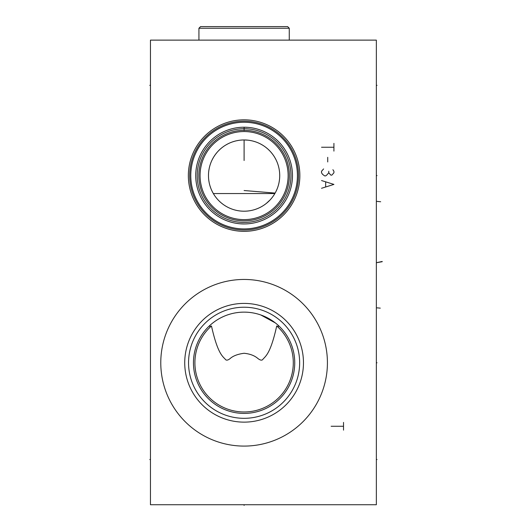 <?xml version="1.0" encoding="UTF-8"?>
<svg xmlns="http://www.w3.org/2000/svg" width="532" height="532" viewBox="0 0 532 532"><rect width="100%" height="100%" fill="white"/><g stroke="black" fill="none" stroke-linecap="round" stroke-linejoin="round"><path stroke-width="0.8" d="M376.357 40.126L150.456 40.126L150.456 504.735L376.357 504.735L376.357 40.126M188.348 175.587A55.754 55.754 0 0 1 244.102 119.833A55.754 55.754 0 0 1 299.855 175.587A55.754 55.754 0 0 1 244.102 231.34A55.754 55.754 0 0 1 188.348 175.587M160.777 362.771A83.318 83.318 0 0 1 244.102 279.453A83.318 83.318 0 0 1 327.419 362.771A83.318 83.318 0 0 1 244.102 446.089A83.318 83.318 0 0 1 160.777 362.771M279.446 179.969L279.041 182.516M278.808 183.587L278.542 184.664M278.229 185.788L278.123 186.127M277.89 186.845L277.505 187.956M277.072 189.06L276.061 191.301M274.445 194.233L273.721 195.364M272.929 196.501L272.298 197.345M271.666 198.143L271.12 198.788M270.096 199.939L266.346 203.404M263.905 205.192L263.127 205.698M261.312 206.768L260.068 207.427M259.35 207.773L257.362 208.644M257.275 208.677L255.187 209.435M247.945 210.998L246.476 211.124M279.599 178.499L279.646 177.861M279.692 176.99L279.712 176.252M208.517 173.917L208.478 175.587A35.617 35.617 0 0 1 244.102 139.963A35.617 35.617 0 0 1 279.719 175.587A35.617 35.617 0 0 1 244.102 211.204A35.617 35.617 0 0 1 208.478 175.587L208.517 177.262M208.604 178.572L208.637 178.952M208.843 180.661L209.136 182.403M210.027 185.981L210.652 187.836M211.404 189.718L212.295 191.626M274.858 193.548L213.339 193.548L214.522 195.43M218.785 200.644L219.151 201.01M221.359 202.998L222.436 203.862M226.373 206.476L227.27 206.981M231.713 208.983L232.065 209.109M236.487 210.379L237.013 210.492M238.276 210.725L239.46 210.905M239.626 210.925L240.644 211.038M241.043 211.071L242.506 211.171M279.719 175.587L279.679 173.917M279.593 172.574L279.559 172.242M279.36 170.546L279.074 168.824M278.196 165.279L278.076 164.893M275.968 159.673L274.944 157.771M273.787 155.896L272.83 154.526M272.497 154.081L271.081 152.332M269.558 150.676L267.942 149.12M267.549 148.774L266.246 147.683M265.621 147.198L264.504 146.386M262.715 145.216L260.899 144.179M260.507 143.966L259.064 143.261M255.353 141.791L253.485 141.219M251.603 140.761L249.721 140.408M247.846 140.162L244.102 139.963L244.102 160.524M242.233 140.016L240.351 140.162M238.476 140.408L236.6 140.761M234.718 141.219L232.843 141.791M229.132 143.261L227.61 144.012M227.297 144.179L225.482 145.216M223.699 146.386L222.542 147.231M221.95 147.683L220.647 148.774M220.261 149.12L218.639 150.676M217.116 152.332L215.706 154.081M215.36 154.539L214.03 156.488M213.252 157.771L212.228 159.673M210.12 164.907L210 165.279M209.129 168.824L208.837 170.546M208.637 172.242L208.604 172.601M200.065 175.587A44.036 44.036 0 0 0 244.102 219.616A44.036 44.036 0 0 0 288.131 175.587A44.036 44.036 0 0 0 244.102 131.55A44.036 44.036 0 0 0 200.065 175.587M198.828 175.587A45.273 45.273 0 0 0 244.102 220.86A45.273 45.273 0 0 0 289.375 175.587A45.273 45.273 0 0 0 244.102 130.313A45.273 45.273 0 0 0 198.828 175.587A45.273 45.273 0 0 0 244.102 220.86A45.273 45.273 0 0 0 289.375 175.587A45.273 45.273 0 0 0 244.102 130.313A45.273 45.273 0 0 0 198.828 175.587M195.729 175.587A48.372 48.372 0 0 1 244.102 127.215A48.372 48.372 0 0 1 292.474 175.587A48.372 48.372 0 0 1 244.102 223.959A48.372 48.372 0 0 1 195.729 175.587M242.213 127.248L240.318 127.361M238.429 127.547L236.534 127.806M235.762 127.939L234.725 128.132M230.895 129.05L229.192 129.569M229.026 129.622L227.177 130.267M225.508 130.932L224.517 131.357M223.58 131.783L221.844 132.641M219.217 134.104L218.572 134.496M218.366 134.629L217.814 134.982M213.398 138.207L214.482 137.342L213.398 138.2M222.423 132.342L223.513 131.816M269.624 134.496L268.913 134.064M270.322 134.935L269.817 134.616M273.714 137.342L274.798 138.2L273.714 137.342M266.359 132.641L264.623 131.783M263.679 131.351L262.688 130.932M261.019 130.267L259.17 129.622M258.984 129.562L257.302 129.05M253.471 128.132L252.434 127.939M251.663 127.806L249.774 127.547M247.879 127.361L244.102 127.215L244.102 130.566M220.168 217.621L218.579 216.67L220.168 217.621M216.444 215.274L217.814 216.192M224.517 219.816L225.508 220.241M227.177 220.9L229.033 221.551M229.219 221.611L230.895 222.117M234.725 223.041L235.762 223.234M236.534 223.36L238.429 223.62M240.318 223.806L244.102 223.959M245.99 223.919L247.879 223.806M249.774 223.62L251.663 223.36M252.434 223.234L253.471 223.041M257.302 222.117L259.011 221.598M259.17 221.545L261.019 220.9M262.695 220.241L263.679 219.816M264.623 219.383L265.594 218.918M268.028 217.621L269.624 216.67L268.028 217.621M269.837 216.537L272.484 214.748L269.837 216.537M273.714 213.831L274.798 212.966L273.714 213.831M190.775 175.587A53.326 53.326 0 0 1 244.102 122.26A53.326 53.326 0 0 1 297.428 175.587A53.326 53.326 0 0 1 244.102 228.913A53.326 53.326 0 0 1 190.775 175.587M189.691 175.587A54.41 54.41 0 0 0 244.102 229.997A54.41 54.41 0 0 0 298.512 175.587A54.41 54.41 0 0 0 244.102 121.176A54.41 54.41 0 0 0 189.691 175.587M210.027 325.305L209.954 327.353L211.463 325.956C218.053 355.456 223.34 356.58 225.688 359.745C226.665 360.503 228.102 360.151 229.99 358.674C233.003 355.921 237.704 354.119 244.102 353.275C249.814 353.853 254.323 355.516 257.628 358.275C259.929 360.124 261.584 360.596 262.595 359.699C264.936 356.407 270.156 355.449 276.733 325.956L278.249 327.353L278.176 325.305M242.18 312.164L240.258 312.271M238.343 312.457L236.421 312.716M230.708 313.933L229.345 314.326M228.82 314.485L226.958 315.117M225.129 315.815L223.573 316.474M223.34 316.58L221.611 317.398M219.942 318.262L218.439 319.114M218.359 319.153L216.883 320.065M216.205 320.503L215.586 320.916M214.33 321.807L213.266 322.598M274.938 322.598L273.874 321.807M272.663 320.949L272.071 320.55M271.313 320.065L269.837 319.153M269.744 319.1L268.254 318.262M266.592 317.398L264.856 316.58M264.63 316.474L263.074 315.815M261.245 315.117L259.377 314.485M258.798 314.306L257.495 313.933M251.776 312.716L249.86 312.457M247.939 312.271L246.017 312.164M275.39 322.951L260.76 314.951M276.733 325.956A49.197 49.197 0 0 1 279.101 397.344A49.197 49.197 0 0 1 209.103 397.344A49.197 49.197 0 0 1 211.463 325.956M193.455 362.771A50.64 50.64 0 0 1 244.102 312.131A50.64 50.64 0 0 1 294.741 362.771A50.64 50.64 0 0 1 244.102 413.411A50.64 50.64 0 0 1 193.455 362.771M188.547 362.771A55.547 55.547 0 0 0 244.102 418.318A55.547 55.547 0 0 0 299.649 362.771A55.547 55.547 0 0 0 244.102 307.223A55.547 55.547 0 0 0 188.547 362.771M184.73 362.771A59.365 59.365 0 0 1 244.102 303.406A59.365 59.365 0 0 1 303.466 362.771A59.365 59.365 0 0 1 244.102 422.135A59.365 59.365 0 0 1 184.73 362.771M289.268 28.249L198.928 28.249L200.584 26.6L287.619 26.6L289.268 28.249L289.268 40.126M198.928 28.249L198.928 40.126M343.526 422.395L343.526 430.142M343.526 426.265L331.137 426.265M333.923 143.374L333.923 151.115M333.923 147.244L321.534 147.244M327.732 157.312L327.732 161.954M323.602 168.923L321.534 171.251L321.534 172.8L322.565 174.343L324.633 175.893L325.664 175.893L326.695 175.121L328.763 172.8L330.824 175.121L331.862 175.121L333.923 172.8L333.923 171.251L332.892 169.701M328.763 171.251L328.763 172.8M321.534 188.281L333.923 184.411L321.534 180.541M325.664 182.09L325.664 186.732M376.357 85.346L377.022 85.346M376.357 459.515L377.022 459.515L376.357 459.515M376.357 175.587L377.022 175.587L376.357 175.587M376.357 362.771L377.022 362.771L376.357 362.771M380.673 201.748L377.022 201.395M275.124 193.083L244.102 190.529M382.209 261.458L376.357 262.722L382.209 261.717M380.287 308.134L377.022 307.842M150.456 85.346L149.791 85.346M150.456 459.515L149.791 459.515L150.456 459.515M244.102 504.735L244.102 505.4L244.102 504.735M290.971 175.587A46.876 46.876 0 0 0 244.102 128.711A46.876 46.876 0 0 0 197.226 175.587A46.876 46.876 0 0 0 244.102 222.456A46.876 46.876 0 0 0 290.971 175.587"/></g></svg>
